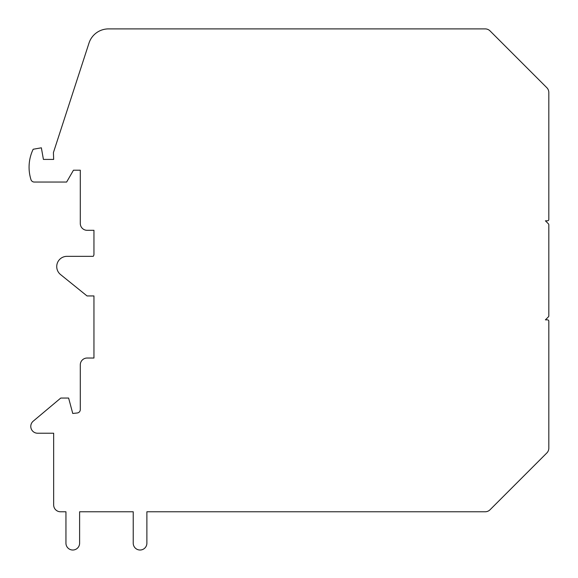 <?xml version="1.0" encoding="UTF-8"?>
<svg xmlns="http://www.w3.org/2000/svg" width="578" height="578" viewBox="0 0 578 578"><rect width="100%" height="100%" fill="white"/><g stroke="black" fill="none" stroke-linecap="round" stroke-linejoin="round"><path stroke-width="0.87" d="M133.229 511.768L79.612 511.768L79.612 543.183A6.828 6.828 0 0 1 72.785 550.018A6.828 6.828 0 0 1 65.95 543.183L65.95 511.768L60.488 511.768A6.828 6.828 0 0 1 53.66 504.941L53.66 433.225L37.606 433.225A6.828 6.828 0 0 1 33.221 421.167L60.762 398.054L68.616 398.054L72.749 413.465L77.235 412.988A3.417 3.417 0 0 0 80.299 409.592L80.299 364.863A6.828 6.828 0 0 1 87.126 358.028L93.954 358.028L93.954 295.943L87.032 295.943L60.538 274.55A10.245 10.245 0 0 1 66.976 256.336L93.217 256.336A3.417 3.417 0 0 0 93.954 254.219L93.954 230.311L87.126 230.311A6.828 6.828 0 0 1 80.299 223.484L80.299 170.207L73.464 170.207L66.636 182.041L34.232 182.041A3.417 3.417 0 0 1 30.974 179.642A41.486 41.486 0 0 1 33.17 149.254L41.363 147.809L43.415 159.42L53.66 159.42L53.422 152.592L89.005 43.061A20.49 20.49 0 0 1 108.498 28.9L485.209 28.9A6.828 6.828 0 0 1 490.036 30.901L546.817 87.683A6.828 6.828 0 0 1 548.818 92.516L548.818 219.452A1.366 1.366 0 0 1 547.453 220.818L545.408 220.818L548.421 223.831A1.366 1.366 0 0 1 548.818 224.799L548.818 315.87A1.366 1.366 0 0 1 548.421 316.838L545.408 319.851L547.453 319.851A1.366 1.366 0 0 1 548.818 321.216L548.818 448.152A6.828 6.828 0 0 1 546.817 452.986L490.036 509.767A6.828 6.828 0 0 1 485.209 511.768L146.884 511.768L146.884 543.183A6.828 6.828 0 0 1 140.057 550.018A6.828 6.828 0 0 1 133.229 543.183L133.229 511.768"/></g></svg>
